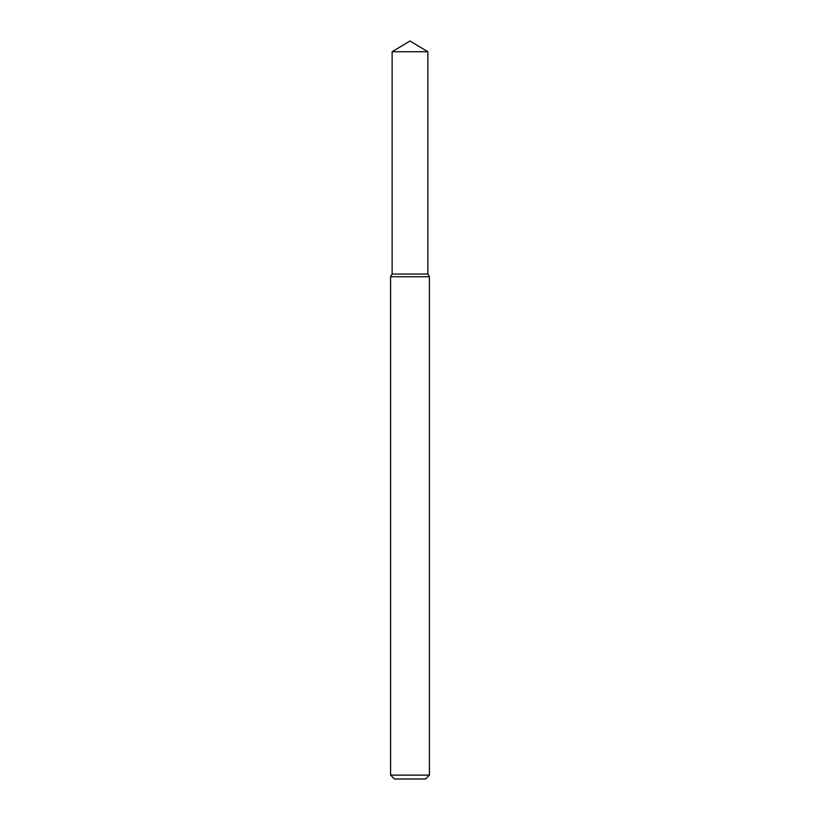 <?xml version="1.0" encoding="UTF-8"?>
<svg xmlns="http://www.w3.org/2000/svg" width="820" height="820" viewBox="0 0 820 820"><rect width="100%" height="100%" fill="white"/><g stroke="black" fill="none" stroke-linecap="round" stroke-linejoin="round"><path stroke-width="1.23" d="M392.134 51.732L392.134 274.054L427.866 274.054L429.424 276.74L390.576 276.74L392.134 274.054L427.866 274.054L427.866 51.732L392.134 51.732L410 41L427.866 51.732M429.424 775.115L425.539 779L394.461 779L390.576 775.115L429.424 775.115L429.424 276.74M390.576 775.115L390.576 276.74"/></g></svg>
